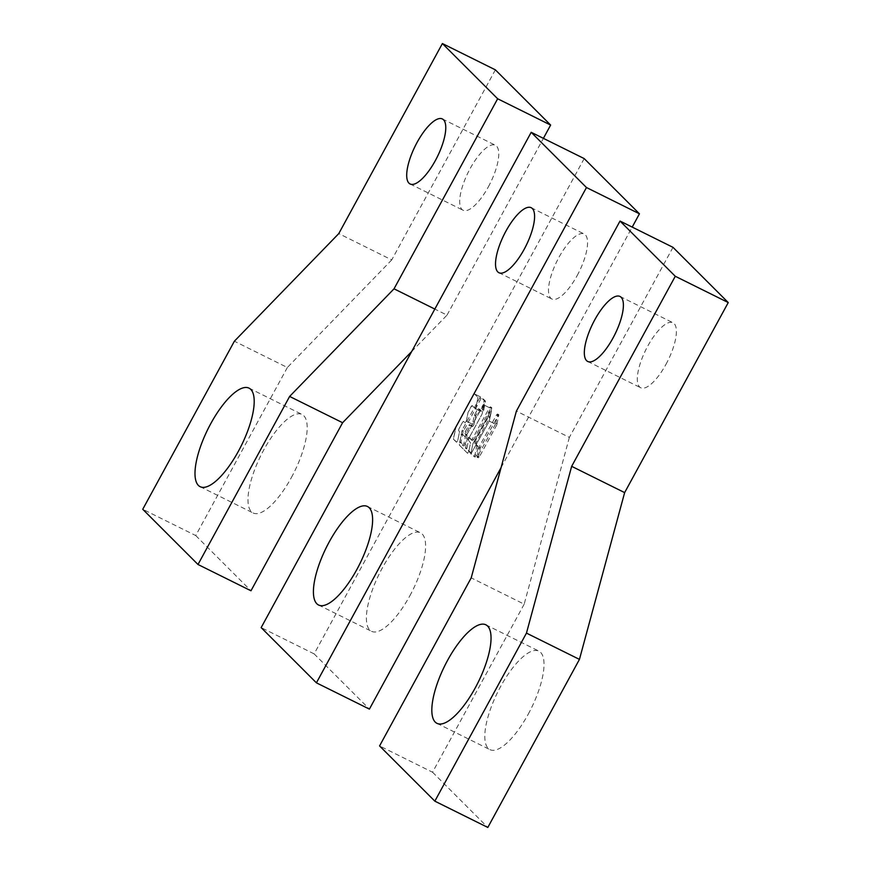 <?xml version="1.0" encoding="UTF-8"?>
<svg xmlns="http://www.w3.org/2000/svg" width="871" height="871" viewBox="0 0 871 871"><rect width="100%" height="100%" fill="white"/><g stroke="black" fill="none" stroke-linecap="round" stroke-linejoin="round"><path stroke-width="0.65" stroke-dasharray="4.36 3.27" d="M409.816 595.851A55.004 18.629 -63.6 0 0 420.443 532.769A55.004 18.629 -63.6 0 0 382.184 568.24A55.004 18.629 -63.6 0 0 371.547 631.312A55.004 18.629 -63.6 0 0 409.816 595.851M584.191 158.587L314.137 653.892L369.402 709.114M314.137 653.892L261.158 627.61M501.097 467.564L632.204 227.102M577.146 275.606A36.288 12.292 -63.6 0 0 584.169 233.994A36.288 12.292 -63.6 0 0 558.921 257.391A36.288 12.292 -63.6 0 0 551.909 299.014A36.288 12.292 -63.6 0 0 577.146 275.606M496.808 424.852L479.268 457.003L478.375 457.841L478.277 457.253L480.367 447.64L498.8 414.65L496.808 424.852L489.262 421.107L470.841 454.107L472.833 443.894L490.362 411.743L491.266 410.905L491.353 411.493L489.262 421.107L470.841 454.107L472.833 443.894L490.362 411.743L491.266 410.905L491.353 411.493L489.262 421.107L495.479 424.188L477.047 457.188L479.039 446.975L496.568 414.825L497.472 413.986L497.559 414.574L495.479 424.188M490.754 408.336L491.647 407.508L491.745 408.096L489.654 417.71L476.176 442.424L475.893 443.883L478.081 446.583L476.328 455.304L475.098 457.035L466.878 448.826L468.565 439.55L469.807 437.819L472.637 440.639L473.584 439.833L490.754 408.336L483.22 404.601L484.113 403.763L484.2 404.351L482.12 413.975L468.642 438.69L468.348 440.138L470.536 442.838L468.794 451.559L467.553 453.29L459.344 445.092L461.031 435.805L462.272 434.085L465.147 436.926L466.039 436.088L484.113 403.763L482.12 413.975L468.642 438.69L468.348 440.138L470.536 442.838L468.794 451.559L467.553 453.29L459.344 445.092L461.031 435.805L462.272 434.085L465.147 436.926L466.039 436.088L483.22 404.601L489.426 407.682L490.329 406.844L488.326 417.046L474.847 441.771L474.564 443.219L476.753 445.919L475.011 454.64L473.77 456.371L465.55 448.173L467.248 438.886L468.478 437.166L471.353 440.007L472.256 439.169L489.426 407.682M472.507 424.242L466.301 421.161L473.835 424.906L475.577 416.175L478.745 410.11L479.649 409.272L482.48 412.092L474.935 408.347L472.104 405.538L468.043 412.44L466.301 421.161L465.06 422.892L463.492 421.346L462.588 422.174L458.897 428.946L458.603 430.405L459.496 431.809L457.754 440.53L456.513 442.25L453.443 438.69L455.936 427.019L473.53 394.737L474.434 393.899L477.918 397.372L476.219 406.648L474.978 408.379L472.147 405.559L471.211 406.365L468.043 412.44L466.301 421.161L465.06 422.892L463.492 421.346L462.588 422.174L458.897 428.946L458.603 430.405L459.496 431.809L457.754 440.53L456.513 442.25L453.486 439.245L455.936 427.019L473.53 394.737L474.434 393.899L477.918 397.372L476.219 406.648L474.935 408.347L481.151 411.428L478.364 408.641L477.417 409.446L474.26 415.521L472.507 424.242L471.276 425.973L469.698 424.427L468.805 425.255L465.103 432.027L464.82 433.486L465.702 434.89L463.96 443.611L462.719 445.331L459.703 442.326L462.142 430.1L479.747 397.818L480.64 396.98L484.124 400.453L482.425 409.729L481.184 411.46L474.978 408.379L482.48 412.092M473.835 424.906L472.594 426.627L471.069 425.113L470.122 425.919L466.431 432.691L466.137 434.139L467.03 435.544L465.288 444.264L464.047 445.996L460.977 442.424L463.132 431.646L481.075 398.483L481.968 397.644L485.452 401.106L483.753 410.393L482.512 412.125M291.393 477.515A55.004 18.629 -63.6 0 0 302.03 414.433A55.004 18.629 -63.6 0 0 263.771 449.904A55.004 18.629 -63.6 0 0 253.134 512.975A55.004 18.629 -63.6 0 0 291.393 477.515M411.667 351.546L447.019 315.117L434.825 309.063M447.019 315.117L543.395 138.347M495.37 69.843L391.754 259.896L338.775 233.602M391.754 259.896L287.354 367.497L234.375 341.214M287.354 367.497L195.725 535.556L142.746 509.274M195.725 535.556L250.979 590.778M488.337 186.862A36.288 12.292 -63.6 0 0 495.359 145.239A36.288 12.292 -63.6 0 0 470.111 168.636A36.288 12.292 -63.6 0 0 463.089 210.259A36.288 12.292 -63.6 0 0 488.337 186.862M528.229 714.176A55.004 18.629 -63.6 0 0 538.855 651.105A55.004 18.629 -63.6 0 0 500.596 686.566A55.004 18.629 -63.6 0 0 489.97 749.648A55.004 18.629 -63.6 0 0 528.229 714.176M673 247.342L569.373 437.394L516.394 411.101M569.373 437.394L524.179 604.169L471.2 577.876M524.179 604.169L432.549 772.229L379.571 745.935M432.549 772.229L487.814 827.45M665.967 364.361A36.288 12.292 -63.6 0 0 672.978 322.738A36.288 12.292 -63.6 0 0 647.73 346.146A36.288 12.292 -63.6 0 0 640.718 387.758A36.288 12.292 -63.6 0 0 665.967 364.361M477.939 456.35L479.268 457.003M495.817 423.295L497.145 423.959M498.887 415.238L497.559 414.574M496.568 414.825L497.896 415.478M480.367 447.64L479.039 446.975M478.702 447.868L480.03 448.532M478.277 457.253L476.96 456.589M491.745 408.096L490.417 407.432M473.584 439.833L472.256 439.169M471.309 439.975L472.637 440.639M469.85 437.852L468.522 437.188M467.248 438.886L468.565 439.55M466.823 448.271L465.495 447.607M465.55 448.173L466.878 448.826M475.054 457.003L473.726 456.339M475.011 454.64L476.328 455.304M478.081 446.583L476.753 445.919M476.698 445.364L478.027 446.017M475.893 443.883L474.564 443.219M474.847 441.771L476.176 442.424M489.654 417.71L488.326 417.046M488.675 416.153L489.992 416.817M478.745 410.11L477.417 409.446M478.364 408.641L479.681 409.305M482.425 409.729L483.753 410.393M485.495 401.673L484.178 401.008M484.124 400.453L485.452 401.106M480.64 396.98L474.434 393.899L480.683 397.013M479.747 397.818L481.075 398.483M463.47 430.753L462.142 430.1M461.804 430.993L463.132 431.646M460.977 442.424L459.648 441.771M459.703 442.326L461.031 442.991M464.003 445.963L462.675 445.31M463.96 443.611L465.288 444.264M467.03 435.544L465.702 434.89M465.658 434.324L466.987 434.988M466.137 434.139L464.82 433.486M465.103 432.027L466.431 432.691M470.122 425.919L468.805 425.255M472.561 426.594L471.233 425.941M475.577 416.175L474.26 415.521M474.597 414.629L475.925 415.282M367.464 506.487L420.443 532.769M318.568 605.018L371.547 631.312M531.19 207.701L584.169 233.994M498.92 272.721L551.909 299.014M497.472 413.986L498.8 414.65M477.047 457.188L478.375 457.841M490.329 406.844L491.647 407.508M471.353 440.007L472.681 440.661M468.478 437.166L469.807 437.819M473.77 456.371L475.098 457.035M478.321 408.619L479.649 409.272M462.719 445.331L464.047 445.996M471.276 425.973L472.594 426.627M249.052 388.15L302.03 414.433M200.156 486.693L253.134 512.975M442.37 118.957L495.359 145.239M410.11 183.977L463.089 210.259M485.876 624.812L538.855 651.105M436.981 723.355L489.97 749.648M620 296.456L672.978 322.738M587.74 361.476L640.718 387.758"/><path stroke-width="1.31" d="M329.205 541.947A55.004 18.629 116.4 0 1 367.464 506.487A55.004 18.629 116.4 0 1 356.827 569.558A55.004 18.629 116.4 0 1 318.568 605.018A55.004 18.629 116.4 0 1 329.205 541.947M316.413 682.831L261.158 627.61L531.201 132.305L586.466 187.526L316.413 682.831L369.402 709.114L501.097 467.564M505.942 231.109A36.288 12.292 116.4 0 1 531.19 207.701A36.288 12.292 116.4 0 1 524.168 249.324A36.288 12.292 116.4 0 1 498.92 272.721A36.288 12.292 116.4 0 1 505.942 231.109M632.204 227.102L639.445 213.809L586.466 187.526M639.445 213.809L584.191 158.587L531.201 132.305M210.782 423.611A55.004 18.629 116.4 0 1 249.052 388.15A55.004 18.629 116.4 0 1 238.414 451.222A55.004 18.629 116.4 0 1 200.156 486.693A55.004 18.629 116.4 0 1 210.782 423.611M289.629 396.436L394.03 288.824L497.657 98.771L442.392 43.55L338.775 233.602L234.375 341.214L142.746 509.274L198 564.495L289.629 396.436L342.608 422.718L411.667 351.546M417.122 142.354A36.288 12.292 116.4 0 1 442.37 118.957A36.288 12.292 116.4 0 1 435.358 160.569A36.288 12.292 116.4 0 1 410.11 183.977A36.288 12.292 116.4 0 1 417.122 142.354M434.825 309.063L394.03 288.824M543.395 138.347L550.635 125.065L497.657 98.771M550.635 125.065L495.37 69.843L442.392 43.55M342.608 422.718L250.979 590.778L198 564.495M447.618 660.283A55.004 18.629 116.4 0 1 485.876 624.812A55.004 18.629 116.4 0 1 475.25 687.894A55.004 18.629 116.4 0 1 436.981 723.355A55.004 18.629 116.4 0 1 447.618 660.283M526.465 633.108L571.659 466.333L675.275 276.27L620.021 221.049L516.394 411.101L471.2 577.876L379.571 745.935L434.836 801.157L526.465 633.108L579.444 659.391L624.638 492.616L571.659 466.333M594.751 319.853A36.288 12.292 116.4 0 1 620 296.456A36.288 12.292 116.4 0 1 612.977 338.079A36.288 12.292 116.4 0 1 587.74 361.476A36.288 12.292 116.4 0 1 594.751 319.853M624.638 492.616L728.254 302.564L675.275 276.27M728.254 302.564L673 247.342L620.021 221.049M579.444 659.391L487.814 827.45L434.836 801.157"/></g></svg>
